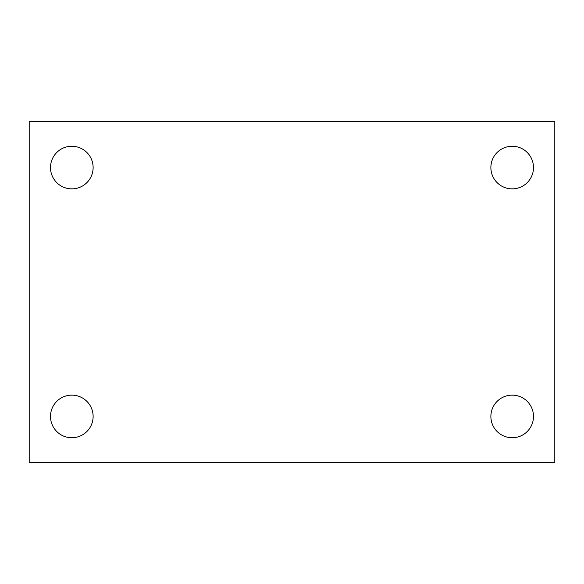 <?xml version="1.0" encoding="UTF-8"?>
<svg xmlns="http://www.w3.org/2000/svg" width="584" height="584" viewBox="0 0 584 584"><rect width="100%" height="100%" fill="white"/><g stroke="black" fill="none" stroke-linecap="round" stroke-linejoin="round"><path stroke-width="0.88" d="M29.2 462.462L29.2 121.538L554.8 121.538L554.8 462.462L29.2 462.462M71.817 437.744A21.309 21.309 0 0 0 93.126 416.436A21.309 21.309 0 0 0 71.817 395.134A21.309 21.309 0 0 0 50.509 416.436A21.309 21.309 0 0 0 71.817 437.744M512.183 437.744A21.309 21.309 0 0 0 533.491 416.436A21.309 21.309 0 0 0 512.183 395.134A21.309 21.309 0 0 0 490.874 416.436A21.309 21.309 0 0 0 512.183 437.744M512.183 188.866A21.309 21.309 0 0 0 533.491 167.564A21.309 21.309 0 0 0 512.183 146.255A21.309 21.309 0 0 0 490.874 167.564A21.309 21.309 0 0 0 512.183 188.866M71.817 188.866A21.309 21.309 0 0 0 93.126 167.564A21.309 21.309 0 0 0 71.817 146.255A21.309 21.309 0 0 0 50.509 167.564A21.309 21.309 0 0 0 71.817 188.866"/></g></svg>
